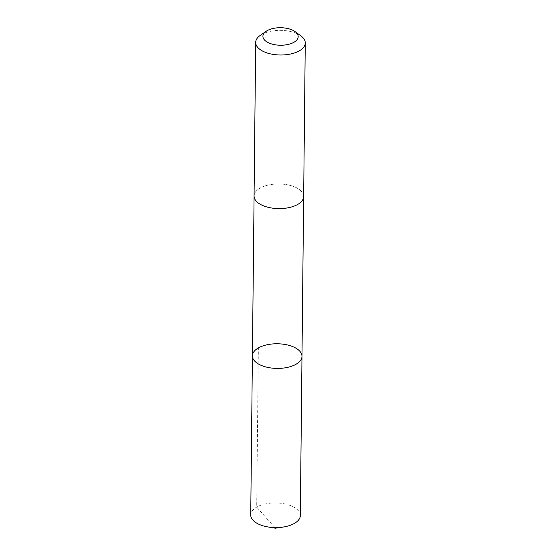 <?xml version="1.0" encoding="UTF-8"?>
<svg xmlns="http://www.w3.org/2000/svg" width="556" height="556" viewBox="0 0 556 556"><rect width="100%" height="100%" fill="white"/><g stroke="black" fill="none" stroke-linecap="round" stroke-linejoin="round"><path stroke-width="0.42" stroke-dasharray="2.78 2.08" d="M300.316 515.53A24.791 12.322 0.6 0 0 278.778 503.083A24.791 12.322 0.6 0 0 250.735 515.016M275.616 208.472A24.791 12.322 0.6 0 0 303.652 196.539A24.791 12.322 0.6 0 0 282.114 184.092A24.791 12.322 0.6 0 0 254.078 196.025A24.791 12.322 0.6 0 0 275.616 208.472M252.403 355.833A24.791 12.322 -179.4 0 1 277.319 343.775A24.791 12.322 -179.4 0 1 301.984 356.354M303.652 196.748L303.652 196.539A24.791 12.322 0.6 0 0 282.121 184.092A24.791 12.322 0.6 0 0 254.071 196.025M300.872 35.841A24.791 12.322 0.6 0 0 283.727 30.49A24.791 12.322 0.6 0 0 260.229 35.41M274.845 527.588L256.698 507.107L258.366 347.931"/><path stroke-width="0.83" d="M273.941 368.28A24.791 12.322 -179.4 0 1 252.403 355.833A24.791 12.322 -179.4 0 1 277.319 343.775A24.791 12.322 -179.4 0 1 301.984 356.354A24.791 12.322 -179.4 0 1 273.941 368.28A24.791 12.322 -179.4 0 1 252.403 355.833L250.735 515.016A24.791 12.322 0.6 0 0 267.902 526.935A24.791 12.322 0.6 0 0 272.273 527.463A24.791 12.322 0.6 0 0 282.9 527.095A24.791 12.322 0.6 0 0 300.316 515.53L301.984 356.354A24.791 12.322 -179.4 0 1 273.941 368.28M266.136 31.303L260.229 35.41A24.791 12.322 0.6 0 0 255.684 42.423L254.071 196.025A24.791 12.322 0.6 0 0 278.737 208.604A24.791 12.322 0.6 0 0 303.659 196.539L305.265 42.944A24.791 12.322 0.6 0 0 300.872 35.841L295.048 31.602A17.639 8.764 0.6 0 0 282.851 27.8A17.639 8.764 0.6 0 0 266.136 31.303A17.639 8.764 0.6 0 0 268.75 42.895A17.639 8.764 0.6 0 0 292.192 43.146A17.639 8.764 0.6 0 0 295.048 31.602M255.684 42.423A24.791 12.322 0.6 0 0 280.342 55.002A24.791 12.322 0.6 0 0 305.265 42.944M282.9 527.095L275.387 528.2L274.845 527.588M275.387 528.2L267.902 526.935M254.078 196.233L252.403 355.833M303.652 196.748L301.984 356.354"/></g></svg>
